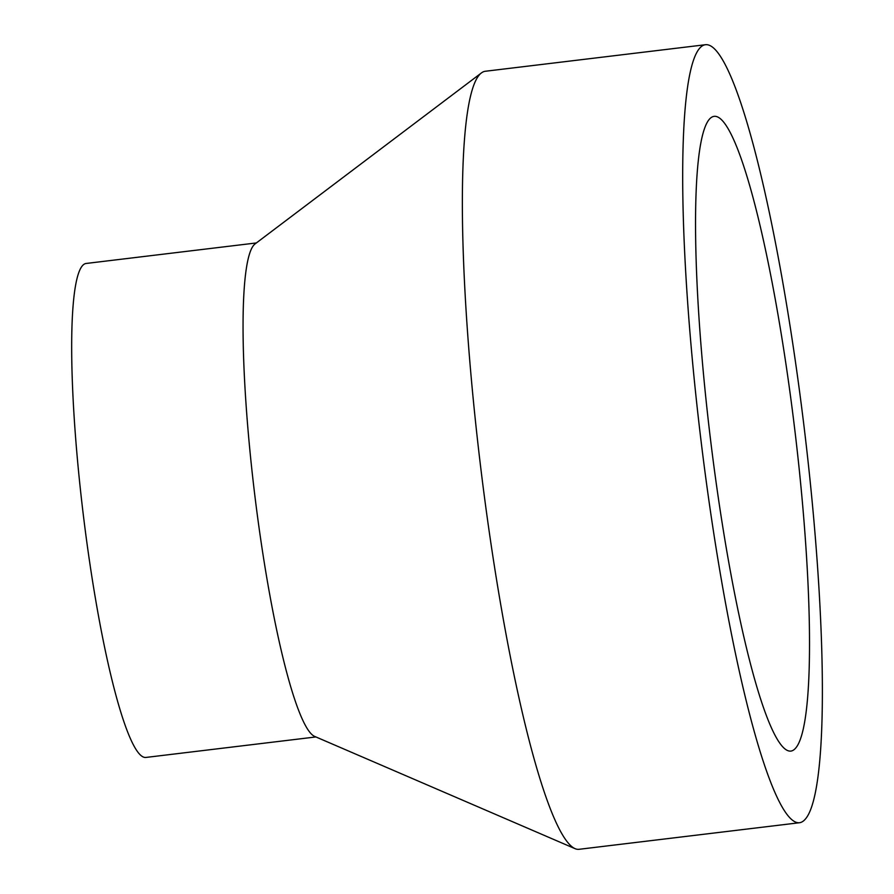 <?xml version="1.0" encoding="UTF-8"?>
<svg xmlns="http://www.w3.org/2000/svg" width="894" height="894" viewBox="0 0 894 894"><rect width="100%" height="100%" fill="white"/><g stroke="black" fill="none" stroke-linecap="round" stroke-linejoin="round"><path stroke-width="1.34" d="M795.604 748.166A319.683 42.409 -96.9 0 1 790.799 751.105A319.683 42.409 -96.9 0 1 710.428 438.798A319.683 42.409 -96.9 0 1 714.272 116.332A319.683 42.409 -96.9 0 1 792.252 409.43A319.683 42.409 -96.9 0 1 795.604 748.166M805.326 819.127A391.84 51.986 -96.9 0 1 799.437 822.737A391.84 51.986 -96.9 0 1 700.93 439.937A391.84 51.986 -96.9 0 1 705.634 44.7A391.84 51.986 -96.9 0 1 801.214 403.943A391.84 51.986 -96.9 0 1 805.326 819.127M799.437 822.737L579.1 849.3A391.84 51.986 -96.9 0 1 574.987 848.629A391.84 51.986 -96.9 0 1 480.592 466.5A391.84 51.986 -96.9 0 1 481.475 72.895A391.84 51.986 -96.9 0 1 485.308 71.263L705.634 44.7M574.987 848.629L314.554 736.365A248.789 33.011 -96.9 0 1 254.622 493.745A248.789 33.011 -96.9 0 1 255.181 243.838L481.475 72.895M315.906 736.947L145.8 757.453A248.789 33.011 -96.9 0 1 83.254 514.408A248.789 33.011 -96.9 0 1 86.249 263.451L256.354 242.945"/></g></svg>
